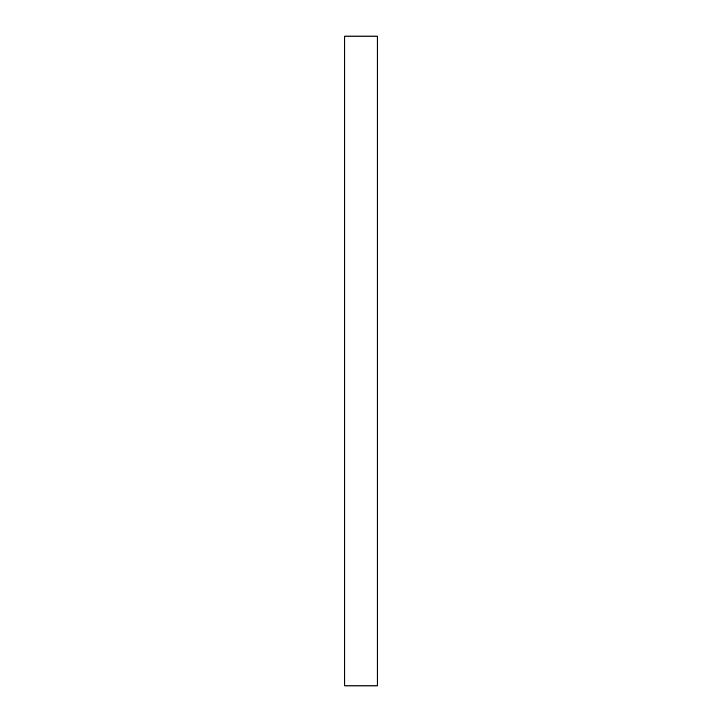 <?xml version="1.0" encoding="UTF-8"?>
<svg xmlns="http://www.w3.org/2000/svg" width="722" height="722" viewBox="0 0 722 722"><rect width="100%" height="100%" fill="white"/><g stroke="black" fill="none" stroke-linecap="round" stroke-linejoin="round"><path stroke-width="0.54" stroke-dasharray="3.61 2.71" d="M377.245 36.1L377.245 685.9L377.245 36.1L344.755 36.1L344.755 685.9L344.755 36.1L377.245 36.1M344.755 685.9L377.245 685.9L344.755 685.9"/><path stroke-width="1.08" d="M377.245 685.9L377.245 36.1L377.245 685.9L344.755 685.9L344.755 36.1L377.245 36.1L344.755 36.1L344.755 685.9L377.245 685.9"/></g></svg>
